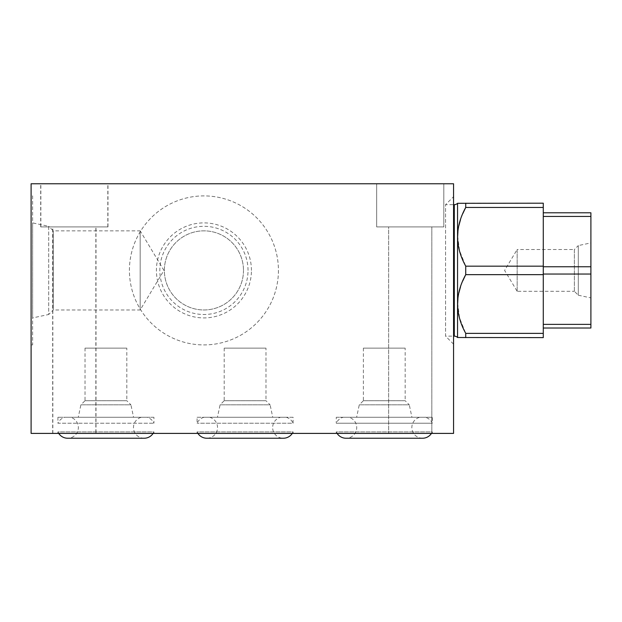 <?xml version="1.0" encoding="UTF-8"?>
<svg xmlns="http://www.w3.org/2000/svg" width="622" height="622" viewBox="0 0 622 622"><rect width="100%" height="100%" fill="white"/><g stroke="black" fill="none" stroke-linecap="round" stroke-linejoin="round"><path stroke-width="0.47" stroke-dasharray="3.11 2.33" d="M543.278 324.373L543.278 274.045L543.278 328.012L543.278 324.373L590.9 324.373L590.9 212.794L543.278 212.794L543.278 216.44L543.278 212.794M543.278 328.012L590.9 328.012L590.9 324.373M457.668 337.614L543.278 337.614L543.278 203.192L457.668 203.192M543.278 274.045L543.278 216.44L543.278 274.045L590.9 274.045M543.278 207.445L465.73 207.445L465.73 203.192M462.822 213.564L460.49 219.737M458.935 225.428L457.932 231.609M457.668 236.197L459.549 250.689L465.73 266.162L543.278 266.162M543.278 274.652L465.73 274.652L465.73 266.162M462.768 280.911L460.49 286.952M458.935 292.643L457.932 298.824M457.668 303.404L459.549 317.896L465.73 333.369L543.278 333.369M465.73 337.614L465.73 333.369M453.562 196.669L453.562 344.145L453.562 196.669L445.57 204.654L445.57 336.152L453.562 336.152M453.562 344.145L445.57 336.152L445.57 204.654L453.562 204.654M453.562 433.402L453.562 183.762L31.1 183.762L31.1 433.402L453.562 433.402M31.1 195.899L31.1 344.915L31.1 195.899L32.639 195.899L32.639 344.915L31.1 344.915M336.269 433.402L432.282 433.402L336.269 433.402L336.269 431.901L432.282 431.901L432.282 433.402M197.088 433.402L293.102 433.402L197.088 433.402L197.088 431.901L293.102 431.901L293.102 433.402M57.908 433.402L153.922 433.402L57.908 433.402L57.908 431.901L153.922 431.901L153.922 433.402M431.823 433.402L388.657 433.402L431.823 433.402L388.657 433.402L431.823 433.402L431.823 226.929L388.657 226.929L431.823 226.929L388.657 226.929L388.657 433.402L388.657 226.929L431.823 226.929L431.823 433.402M95.85 433.402L52.683 433.402L95.85 433.402L95.85 226.929L52.683 226.929L95.85 226.929M96.006 433.402L52.839 433.402L96.006 433.402L96.006 226.929L52.839 226.929L96.006 226.929M278.431 270.407A74.508 74.508 0 0 1 203.923 344.915A74.508 74.508 0 0 1 129.415 270.407A74.508 74.508 0 0 1 203.923 195.899A74.508 74.508 0 0 1 278.431 270.407A74.508 74.508 0 0 1 203.923 344.915A74.508 74.508 0 0 1 129.415 270.407A74.508 74.508 0 0 1 203.923 195.899A74.508 74.508 0 0 1 278.431 270.407M443.805 183.762L376.675 183.762L443.805 183.762L376.675 183.762L443.805 183.762L443.805 226.929L376.675 226.929L376.675 183.762L376.675 226.929L443.805 226.929L443.805 183.762M107.831 183.762L40.702 183.762L107.831 183.762L107.831 226.929L40.702 226.929L40.702 183.762M107.987 183.762L40.858 183.762L107.987 183.762L107.987 226.929L40.858 226.929L40.858 183.762M443.805 226.929L376.675 226.929L443.805 226.929M107.831 226.929L40.702 226.929M52.683 433.402L52.683 226.929M107.987 226.929L40.858 226.929M52.839 433.402L52.839 226.929M251.436 270.407A47.505 47.505 0 0 0 203.923 222.894A47.505 47.505 0 0 0 156.417 270.407A47.505 47.505 0 0 0 203.923 317.912A47.505 47.505 0 0 0 251.436 270.407M248.022 270.407A44.092 44.092 0 0 0 203.923 226.307A44.092 44.092 0 0 0 159.831 270.407A44.092 44.092 0 0 0 203.923 314.499A44.092 44.092 0 0 0 248.022 270.407M243.482 270.407A39.559 39.559 0 0 1 203.923 309.966A39.559 39.559 0 0 1 164.371 270.407A39.559 39.559 0 0 1 203.923 230.848A39.559 39.559 0 0 1 243.482 270.407A39.559 39.559 0 0 0 203.923 230.848A39.559 39.559 0 0 0 164.371 270.407A39.559 39.559 0 0 0 203.923 309.966A39.559 39.559 0 0 0 243.482 270.407M337.085 433.402A10.675 10.675 0 0 1 336.269 431.901L432.282 431.901A10.675 10.675 0 0 1 431.466 433.402M422.532 438.238A10.675 10.675 0 0 1 419.694 417.269L348.864 417.269A10.675 10.675 0 0 1 346.026 438.238M348.864 417.269L419.694 417.269M356.624 417.269L411.927 417.269L356.624 417.269L359.267 404.829L409.284 404.829L411.927 417.269M359.267 404.829L409.284 404.829L405.171 400.708L363.388 400.708L359.267 404.829M363.388 400.708L405.171 400.708L405.171 348.141L363.388 348.141L363.388 400.708M363.388 348.141L405.171 348.141M280.506 417.269L209.684 417.269A10.675 10.675 0 0 1 206.846 438.238L283.344 438.238A10.675 10.675 0 0 1 280.506 417.269L209.684 417.269M197.905 433.402A10.675 10.675 0 0 1 197.088 431.901L293.102 431.901A10.675 10.675 0 0 1 292.286 433.402M217.443 417.269L272.747 417.269L217.443 417.269L220.087 404.829L270.103 404.829L272.747 417.269M220.087 404.829L270.103 404.829L265.991 400.708L224.2 400.708L220.087 404.829M224.2 400.708L265.991 400.708L265.991 348.141L224.2 348.141L224.2 400.708M224.2 348.141L265.991 348.141M58.725 433.402A10.675 10.675 0 0 1 57.908 431.901L153.922 431.901A10.675 10.675 0 0 1 153.105 433.402M144.164 438.238A10.675 10.675 0 0 1 141.326 417.269L70.504 417.269A10.675 10.675 0 0 1 67.666 438.238M70.504 417.269L141.326 417.269M78.263 417.269L133.567 417.269L78.263 417.269L80.907 404.829L130.923 404.829L133.567 417.269M80.907 404.829L130.923 404.829L126.81 400.708L85.02 400.708L80.907 404.829M85.02 400.708L126.81 400.708L126.81 348.141L85.02 348.141L85.02 400.708M85.02 348.141L126.81 348.141M32.639 195.899L32.639 344.915M32.639 222.894L32.639 317.912L32.639 222.894L48.687 226.307L48.687 314.499L32.639 317.912M48.687 226.307L48.687 314.499L53.228 309.966L53.228 230.848L48.687 226.307M53.228 230.848L53.228 309.966L140.175 309.966L140.175 230.848L53.228 230.848M140.175 230.848L140.175 309.966L163.944 270.407L140.175 230.848M543.278 216.44L590.9 216.44M543.278 266.768L590.9 266.768M590.9 297.907L590.9 242.907L590.9 297.907L578.304 295.225L578.304 245.581L590.9 242.907M578.304 295.225L578.304 245.581L574.378 249.515L574.378 291.298L578.304 295.225M574.378 291.298L574.378 249.515L517.162 249.515L517.162 291.298L574.378 291.298M517.162 291.298L517.162 249.515L504.605 270.407L517.162 291.298M343.188 417.269L425.37 417.269L343.188 417.269A10.675 10.675 0 0 0 336.269 423.224L432.282 423.224L336.269 423.224L336.269 417.269L432.282 417.269L432.282 423.224A10.675 10.675 0 0 0 425.37 417.269M336.269 417.269L432.282 417.269M204.008 417.269A10.675 10.675 0 0 0 197.088 423.224L197.088 417.269L293.102 417.269L293.102 423.224L197.088 423.224L293.102 423.224A10.675 10.675 0 0 0 286.182 417.269L204.008 417.269L286.182 417.269M197.088 417.269L293.102 417.269M153.922 417.269L57.908 417.269L153.922 417.269L153.922 423.224A10.675 10.675 0 0 0 147.002 417.269L64.828 417.269L147.002 417.269M57.908 417.269L57.908 423.224L153.922 423.224L57.908 423.224A10.675 10.675 0 0 1 64.828 417.269M457.559 203.308L457.559 337.505M454.293 204.654L454.293 336.152"/><path stroke-width="0.93" d="M453.562 204.654L454.293 204.654A4.611 4.611 0 0 0 457.559 203.308L543.278 203.192L543.278 337.614L457.559 337.505A4.611 4.611 0 0 0 454.293 336.152L453.562 336.152M465.73 203.192L465.73 207.445L462.822 213.564M460.49 219.737L458.935 225.428M457.932 231.609L457.668 236.197M465.73 337.614L465.73 333.369C454.931 313.791 454.931 294.222 465.73 274.652L462.768 280.911M460.49 286.952L458.935 292.643M457.932 298.824L457.668 303.404M543.278 274.652L465.73 274.652L465.73 266.162C454.931 246.584 454.931 227.014 465.73 207.445L543.278 207.445M453.562 183.762L453.562 433.402L31.1 433.402L31.1 183.762L453.562 183.762M431.466 433.402A10.675 10.675 0 0 1 422.532 438.238L346.026 438.238A10.675 10.675 0 0 1 337.085 433.402M292.286 433.402A10.675 10.675 0 0 1 283.344 438.238L206.846 438.238A10.675 10.675 0 0 1 197.905 433.402M153.105 433.402A10.675 10.675 0 0 1 144.164 438.238L67.666 438.238A10.675 10.675 0 0 1 58.725 433.402M465.73 266.162L543.278 266.162M465.73 333.369L543.278 333.369M543.278 328.012L590.9 328.012L590.9 324.373L543.278 324.373M543.278 274.045L590.9 274.045L590.9 324.373M543.278 266.768L590.9 266.768L590.9 274.045M543.278 216.44L590.9 216.44L590.9 266.768M543.278 212.794L590.9 212.794L590.9 216.44M457.559 203.308L457.559 337.505M454.293 204.654L454.293 336.152M346.026 438.238L422.532 438.238M67.666 438.238L144.164 438.238"/></g></svg>
